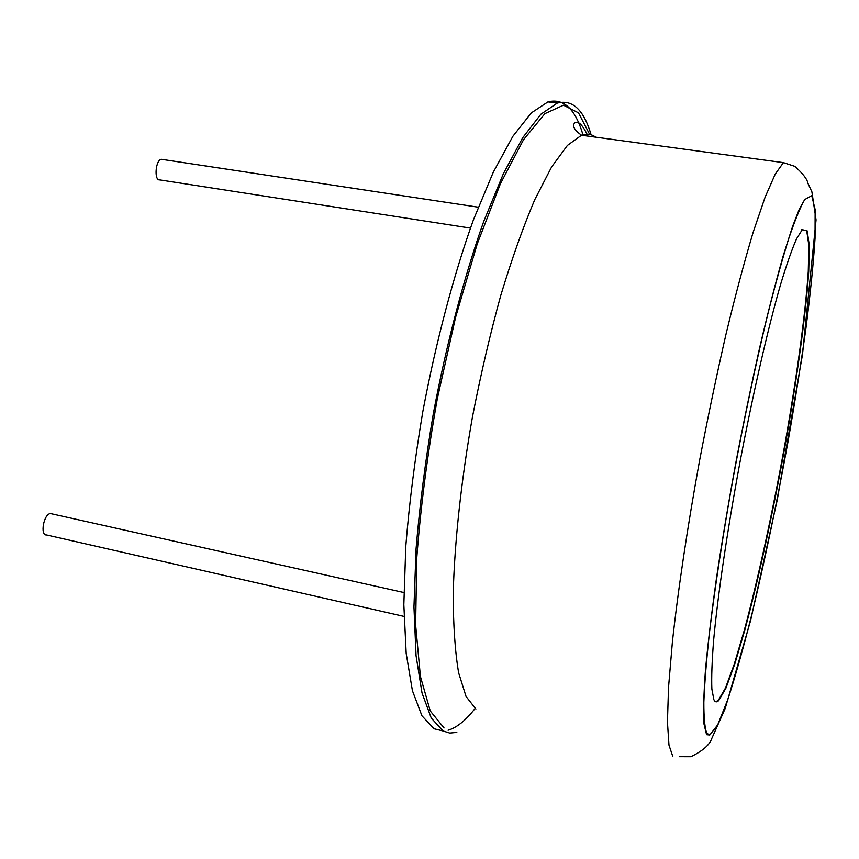 <?xml version="1.0" encoding="UTF-8"?>
<svg xmlns="http://www.w3.org/2000/svg" width="859" height="859" viewBox="0 0 859 859"><rect width="100%" height="100%" fill="white"/><g stroke="black" fill="none" stroke-linecap="round" stroke-linejoin="round"><path stroke-width="1.29" d="M706.796 733.296L709.781 735.036L717.727 724.846L727.927 699.226C735.562 675.625 743.593 647.128 752.001 613.745C764.843 560.293 776.804 503.138 787.896 442.267C794.833 402.57 800.835 364.592 805.925 328.353C810.359 293.789 813.398 263.799 815.041 238.362L815.137 209.564L811.755 195.702L804.7 199.556C800.266 207.298 794.972 220.205 788.841 238.276C782.281 259.289 775.205 284.834 767.602 314.909C755.759 363.84 744.377 417.646 733.446 476.326C723.117 533.686 714.817 587.964 709.448 632.75C706.409 660.646 704.541 683.818 703.843 702.243C703.8 717.705 704.777 728.056 706.796 733.296M713.883 699.698C715.096 702.222 716.707 702.512 718.715 700.579L725.898 688.199L734.735 664.168L744.635 630.678C758.476 579.331 773.111 511.943 785.255 444.769C797.109 377.81 805.86 314.34 808.716 271.487L809.307 245.524L807.213 230.921L802.285 229.675L796.54 238.823C791.923 249.357 786.608 264.583 780.573 284.501C768.064 327.945 753.182 392.606 740.157 461.219C727.369 529.874 717.737 595.555 713.604 640.621C711.971 661.387 711.392 677.536 711.864 689.047L713.883 699.698M715.665 701.728L718.231 700.472L725.436 688.091L734.284 664.071L744.205 630.581C758.046 579.245 772.692 511.867 784.836 444.683C796.69 377.735 805.431 314.265 808.265 271.423L808.845 245.449L806.73 230.846L801.78 229.6M591.132 134.82C583.755 109.716 572.47 99.15 557.266 103.112L540.934 114.172L522.744 137.655L503.395 173.658L483.735 221.429C464.247 276.297 446.573 343.31 433.333 413.608C425.42 460.499 419.675 505.457 416.1 548.482L413.952 606.969L416.057 655.707L422.027 693.009L431.282 718.103L443.126 731.009L449.783 733.081L456.816 732.405M583.175 135.464C575.562 109.125 563.826 97.937 547.945 101.899L531.324 112.894L512.877 136.302L493.281 172.197L473.427 219.84C453.777 274.579 436.028 341.452 422.821 411.611C414.94 458.416 409.26 503.299 405.792 546.27L403.837 604.682L406.178 653.388L412.417 690.7L421.941 715.815L434.085 728.776L443.051 730.966M448.054 730.236C456.72 727.723 465.728 720.476 475.091 708.471M51.916 513.875L50.649 513.596C43.884 513.306 39.664 535.769 46.633 534.985L403.988 616.408M162.566 159.463L161.578 159.312C155.554 159.334 153.74 180.959 159.838 179.907L470.431 228.097M679.222 756.672L690.926 756.704C702.619 750.949 709.523 744.989 711.628 738.837L725.221 708.417L750.562 620.681L777.245 499.938L802.499 354.466L816.05 219.915L811.905 191.879L807.922 183.311C807.192 179.144 802.821 173.497 794.811 166.356L783.419 162.641L775.247 174.066L765.09 197.216L753.214 232.091C744.581 260.889 735.605 294.508 726.295 332.948C716.997 373.482 708.117 415.853 699.666 460.059C687.565 526.342 678.116 589.65 672.414 641.77L668.538 687.34L667.443 722.043L668.978 745.129L672.844 756.607M595.674 137.161C591.497 134.068 586.783 133.424 581.511 135.239L567.423 145.418L551.65 166.893L534.76 199.685C523.174 226.916 511.846 258.827 500.776 295.421C490.135 334.097 480.686 374.642 472.429 417.077C461.176 480.825 454.572 542.147 453.219 593.193C453.241 625.051 455.045 651.584 458.631 672.812L466.05 696.477L475.886 709.029M589.693 134.466L578.515 112.851L563.461 105.195L544.896 113.656L523.518 139.727L500.443 183.654L477.196 244.01L455.571 317.379L437.349 398.544C427.395 454.551 420.523 507.862 416.733 558.49L415.627 624.998L420.427 676.559L430.273 711.005L444.049 727.96M709.781 735.036L706.581 734.703L703.961 723.89C703.242 711.402 703.746 693.417 705.475 669.923C707.945 643.434 711.639 612.682 716.556 577.667C722.129 540.783 728.582 502.343 735.905 462.325C743.583 422.338 751.518 384.059 759.71 347.498C767.86 312.837 775.613 282.547 782.968 256.626L792.589 226.4L799.235 209.317L804.7 199.556M587.975 136.119C582.585 124.716 578.139 120.346 574.639 122.998C572.073 125.94 574.37 130.02 581.511 135.239L783.419 162.641M547.945 101.899L557.266 103.112M50.649 513.596L403.88 592.538M161.578 159.312L478.248 207.191"/></g></svg>
